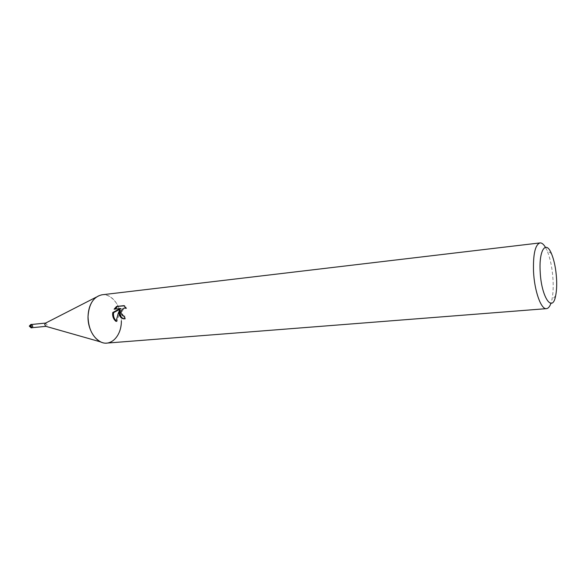<?xml version="1.0" encoding="UTF-8"?>
<svg xmlns="http://www.w3.org/2000/svg" width="586" height="586" viewBox="0 0 586 586"><rect width="100%" height="100%" fill="white"/><g stroke="black" fill="none" stroke-linecap="round" stroke-linejoin="round"><path stroke-width="0.44" stroke-dasharray="2.93 2.2" d="M31.812 324.454L32.992 326.234L32.135 327.691L32.992 326.234L31.812 324.454M45.562 323.106L47.136 324.842L45.884 326.336M31.585 324.476L32.97 326.234L31.908 327.713M96.368 297.08L96.368 297.08C107.165 288.612 122.027 303.482 121.361 321.055C120.606 333.939 115.764 341.286 106.85 343.103M545.427 247.285L547.053 250.515C550.313 258.404 552.305 268.205 553.038 279.91C553.433 287.697 553.052 294.333 551.902 299.812L550.943 303.306M102.096 294.78C112.058 293.278 121.756 306.844 121.368 321.055M124.02 318.872L125.397 318.967L125.074 316.257L123.653 315.964C121.009 312.382 121.698 309.796 125.719 308.192L126.642 308.478L124.986 305.767L124.313 305.841M125.074 316.257L124.217 316.14M116.175 320.857L116.98 321.546L120.394 310.36M116.98 321.546L116.079 321.428M115.149 309.064L121.068 308.661M114.995 309.298L114.116 309.174M124.986 305.767L124.093 305.628M126.642 308.478L125.77 308.346M125.397 318.967L124.518 318.85M31.981 324.439L33.036 326.241L32.303 327.677M30.868 324.468L32.318 326.314L31.197 327.867M551.477 253.694L547.053 250.515M124.217 316.206L124.679 316.272M123.866 318.865L124.745 318.982M555.623 295.842L551.902 299.812"/><path stroke-width="0.88" d="M45.942 326.351L31.908 327.713L30.523 325.955L31.812 324.454L30.501 325.955L31.585 324.476L45.62 323.076M45.884 326.336L44.704 324.556L45.562 323.106M550.943 303.306C549.749 306.668 548.254 308.456 546.467 308.646L106.85 343.103C97.283 344.29 87.578 330.958 88.025 316.616C88.369 307.687 91.152 301.175 96.368 297.08L45.305 323.238M119.068 313.459L119.529 310.236L118.16 313.554L116.079 321.428C113.838 319.678 112.68 317.238 112.6 314.118L112.783 312.492L120.196 308.529L114.116 309.174L116.563 306.441L124.093 305.628L125.77 308.346L124.855 308.06C122.364 308.404 121.112 310.133 121.09 313.254L122.789 315.847L124.217 316.14L124.518 318.85L123.866 318.865C121.221 318.476 119.625 316.674 119.068 313.459M546.467 308.646C541.076 309.701 534.366 290.876 533.516 271.333C533.055 254.126 535.216 244.655 539.999 242.912C541.794 242.758 543.603 244.215 545.427 247.285M121.361 321.055C121.551 335.763 110.966 347.007 100.785 341.968C92.727 337.441 88.471 328.995 88.025 316.616C88.896 303.944 93.584 296.663 102.096 294.78L539.999 242.912M540.175 271.494C538.849 249.922 545.94 239.821 551.477 253.694C554.239 260.418 555.931 268.798 556.561 278.833C556.905 285.499 556.59 291.169 555.623 295.842C552.444 313.613 541.215 297.036 540.175 271.494M124.02 318.872C120.54 317.487 119.332 314.653 120.394 310.36L119.529 310.236M120.196 308.529L121.068 308.661L113.64 312.616L112.783 312.492M113.647 312.616C113.12 315.883 113.962 318.63 116.175 320.857M124.313 305.841L116.563 306.441M117.464 306.581L115.149 309.064M32.135 327.691L30.501 325.955L32.127 327.691M32.303 327.677L30.465 325.948L31.981 324.439M31.197 327.867L29.747 326.021L30.86 324.468L29.3 326.109L31.197 327.867L31.915 327.801M123.814 316.147L124.217 316.206M125.192 308.111L125.719 308.192M45.605 326.255L100.785 341.96M31.578 324.395L30.868 324.468"/></g></svg>
